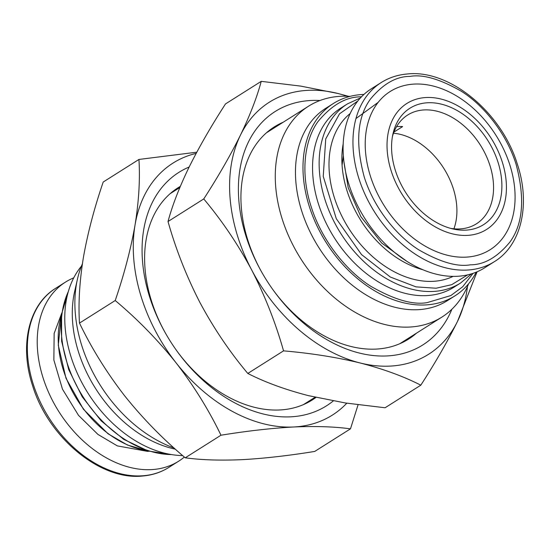 <?xml version="1.0" encoding="UTF-8"?>
<svg xmlns="http://www.w3.org/2000/svg" width="550" height="550" viewBox="0 0 550 550"><rect width="100%" height="100%" fill="white"/><g stroke="black" fill="none" stroke-linecap="round" stroke-linejoin="round"><path stroke-width="0.82" d="M315.961 397.43A125.544 88.619 -122.3 0 1 312.242 399.981A125.544 88.619 -122.3 0 1 282.384 409.791A125.544 88.619 -122.3 0 1 176.474 350.391M164.622 331.636A125.544 88.619 -122.3 0 1 151.752 301.812A125.544 88.619 -122.3 0 1 178.083 187.729A125.544 88.619 -122.3 0 1 180.311 186.381M189.145 167.028A138.105 97.481 57.7 0 0 164.354 331.162A138.105 97.481 57.7 0 0 176.791 350.831A138.105 97.481 57.7 0 0 293.624 416.632A138.105 97.481 57.7 0 0 333.259 400.943M196.144 153.395A149.084 105.236 57.7 0 0 135.053 224.943C138.882 201.046 140.174 179.211 138.944 159.445L196.79 152.192M220.983 435.215C208.849 410.039 193.882 385.908 176.076 362.828C157.85 340.017 137.562 319.248 115.218 300.52C124.19 274.299 130.804 249.109 135.053 224.943A149.084 105.236 57.7 0 0 176.076 362.828A149.084 105.236 57.7 0 0 293.7 426.986C271.432 428.209 247.197 430.953 220.983 435.215L185.247 457.806C201.252 459.993 220.172 460.604 242.021 459.656L245.238 459.484C266.64 458.157 289.809 455.476 314.738 451.426L350.474 428.842C334.469 426.656 315.549 426.037 293.7 426.986A149.084 105.236 57.7 0 0 346.816 403.191M358.078 404.779L350.474 428.842M115.218 300.52L79.482 323.104C91.623 348.288 106.59 372.419 124.396 395.491C142.622 418.303 162.91 439.072 185.247 457.806M138.944 159.445L103.208 182.029C94.236 208.251 87.622 233.441 83.373 257.606C79.544 281.504 78.244 303.339 79.482 323.104M260.941 270.758A125.544 88.619 -122.3 0 1 248.071 240.934A125.544 88.619 -122.3 0 1 274.402 126.844A125.544 88.619 -122.3 0 1 283.188 122.224M319.962 100.519A138.105 97.481 57.7 0 0 246.249 236.981A138.105 97.481 57.7 0 0 260.673 270.284A138.105 97.481 57.7 0 0 273.109 289.953A138.105 97.481 57.7 0 0 451.887 309.244M416.501 333.149A125.544 88.619 -122.3 0 1 408.561 339.103A125.544 88.619 -122.3 0 1 378.703 348.913A125.544 88.619 -122.3 0 1 272.793 289.513M304.796 90.551A149.084 105.236 57.7 0 0 240.467 135.101C250.044 115.204 256.967 97.281 261.229 81.345L300.754 86.109L337.844 93.466A149.084 105.236 57.7 0 0 304.796 90.551M283.546 350.859C275.639 322.871 265.004 295.873 251.625 269.857C237.82 244.117 221.863 220.474 203.754 198.942C218.226 176.543 230.464 155.265 240.467 135.101A149.084 105.236 57.7 0 0 251.625 269.857A149.084 105.236 57.7 0 0 360.154 362.979C336.559 357.266 311.025 353.231 283.546 350.859L247.809 373.45C265.079 382.264 285.299 389.668 308.474 395.649L345.558 402.999L385.082 407.77L420.819 385.179C403.549 376.365 383.322 368.961 360.154 362.979A149.084 105.236 57.7 0 0 457.531 321.344A149.084 105.236 57.7 0 0 467.473 286.44M347.249 96.229A149.084 105.236 57.7 0 0 337.844 93.466L348.322 96.271M477.084 271.789L457.531 321.344C447.528 341.509 435.291 362.787 420.819 385.179M203.754 198.942L168.018 221.526C175.917 249.514 186.56 276.512 199.939 302.528C213.744 328.268 229.701 351.911 247.809 373.45M261.229 81.345L225.493 103.929C211.021 126.321 198.784 147.599 188.781 167.771C179.204 187.667 172.281 205.583 168.018 221.526M73.748 277.846A105.93 74.773 57.7 0 0 65.464 282.116A105.93 74.773 57.7 0 0 49.94 395.354A105.93 74.773 57.7 0 0 153.471 469.48A105.93 74.773 57.7 0 0 178.654 461.203A105.93 74.773 57.7 0 0 184.36 457.043M350.075 96.367A124.761 88.062 57.7 0 0 338.202 96.456A124.761 88.062 57.7 0 0 308.536 106.205A124.761 88.062 57.7 0 0 282.37 219.574A124.761 88.062 57.7 0 0 412.184 326.879A124.761 88.062 57.7 0 0 441.849 317.13A124.761 88.062 57.7 0 0 468.559 283.834M82.376 263.869A124.761 88.062 57.7 0 0 77.454 279.125A124.761 88.062 57.7 0 0 81.977 346.232A124.761 88.062 57.7 0 0 174.096 448.023M363.935 94.435A113.774 80.307 57.7 0 0 360.374 94.648A113.774 80.307 57.7 0 0 333.314 103.537L325.799 108.288A113.774 80.307 57.7 0 0 309.127 229.914A113.774 80.307 57.7 0 0 420.324 309.533A113.774 80.307 57.7 0 0 447.377 300.644L454.891 295.893A113.774 80.307 57.7 0 0 476.252 272.14M333.314 103.537A113.774 80.307 57.7 0 0 316.649 225.163A113.774 80.307 57.7 0 0 427.838 304.782A113.774 80.307 57.7 0 0 454.891 295.893M353.293 235.146L353.21 235.029A94.944 67.017 -122.3 0 1 344.657 221.506L344.589 221.375A96.669 68.234 57.7 0 0 353.293 235.146A96.669 68.234 57.7 0 0 453.124 276.382M350.185 113.506A96.669 68.234 57.7 0 0 334.489 198.062A96.669 68.234 57.7 0 0 344.589 221.375M453.915 228.8A64.343 45.416 57.7 0 0 453.255 188.506A64.343 45.416 57.7 0 0 393.498 133.21M396.578 126.644A64.343 45.416 -122.3 0 1 402.621 126.583L393.931 132.076M450.574 228.36A64.343 45.416 57.7 0 0 476.41 223.816A64.343 45.416 57.7 0 0 489.899 165.344A64.343 45.416 57.7 0 0 407.653 115.032A64.343 45.416 57.7 0 0 392.459 136.414M497.97 162.085A68.874 48.613 57.7 0 0 442.551 104.452A68.874 48.613 57.7 0 0 392.989 133.774A68.874 48.613 57.7 0 0 395.484 170.816A68.874 48.613 57.7 0 0 453.186 229.013A68.874 48.613 57.7 0 0 497.97 162.085M468.827 235.29A74.546 52.614 57.7 0 0 502.191 161.728A74.546 52.614 57.7 0 0 424.627 97.618A74.546 52.614 57.7 0 0 391.27 171.181A74.546 52.614 57.7 0 0 468.827 235.29M412.411 84.205A93.569 66.048 -122.3 0 1 509.768 164.677A93.569 66.048 -122.3 0 1 467.892 257.015A93.569 66.048 -122.3 0 1 370.535 176.543A93.569 66.048 -122.3 0 1 412.411 84.205M484.529 267.877A105.93 74.773 -122.3 0 1 459.339 276.155A105.93 74.773 -122.3 0 1 355.816 202.029A105.93 74.773 -122.3 0 1 371.339 88.791L381.205 82.548A105.93 74.773 57.7 0 0 365.681 195.793A105.93 74.773 57.7 0 0 469.212 269.919A105.93 74.773 57.7 0 0 494.395 261.642L484.529 267.877M148.947 451.234L147.551 451.371L117.37 445.899L97.983 434.459L78.513 415.353L62.466 389.152L53.866 360.023L54.154 333.424L61.717 313.225M182.662 455.579A113.774 80.307 -122.3 0 1 82.108 383.061A113.774 80.307 -122.3 0 1 81.434 266.159M77.454 279.125L74.628 291.541A113.774 80.307 57.7 0 0 174.075 448.876L175.368 449.164M473.089 273.322L462.674 286.784L450.835 295.556L427.144 302.61C412.94 305.147 394.158 299.702 370.796 286.268C347.572 271.7 322.19 241.752 311.204 206.779C299.743 171.854 305.058 139.287 317.934 121.639C331.657 105.05 346.032 96.772 361.068 96.821L361.515 96.786M342.072 165.22L343.358 155.822M470.394 264.811C484.158 264.853 497.317 257.276 509.884 242.089C523.077 224.015 525.133 198.034 516.044 164.141C506.014 132.172 482.742 104.686 461.491 91.369C440.11 79.076 422.916 74.092 409.908 76.416C396.144 76.367 382.979 83.944 370.418 99.131C357.225 117.205 355.169 143.192 364.258 177.079C374.289 209.048 397.554 236.534 418.811 249.851C440.192 262.144 457.387 267.128 470.394 264.811M168.788 467.438A105.93 74.773 -122.3 0 1 143.598 475.716A105.93 74.773 -122.3 0 1 143.474 475.723A105.93 74.773 -122.3 0 1 40.04 401.514A105.93 74.773 -122.3 0 1 55.598 288.351C28.504 304.831 19.236 345.819 32.642 385.811C48.379 437.656 100.423 480.776 142.642 476.011C152.274 475.2 160.992 472.34 168.788 467.438L178.654 461.203M325.16 200.193A105.93 74.773 57.7 0 0 435.38 291.301A105.93 74.773 57.7 0 0 460.57 283.023L453.991 287.183A105.93 74.773 57.7 0 1 428.801 295.453A105.93 74.773 57.7 0 1 318.581 204.353A105.93 74.773 57.7 0 1 340.801 108.089L347.373 103.929A105.93 74.773 57.7 0 0 325.16 200.193M343.2 143.791A93.603 66.069 57.7 0 0 347.181 191.29A93.603 66.069 57.7 0 0 422.771 269.692M146.891 450.581A93.603 66.069 -122.3 0 1 108.412 433.751A93.603 66.069 -122.3 0 1 61.428 315.356M171.373 454.561A105.93 74.773 -122.3 0 1 82.816 396.461A105.93 74.773 -122.3 0 1 68.338 291.541M467.706 274.849L451.715 284.673L436.088 288.234L415.999 286.866L390.308 277.021L361.487 254.533L336.298 218.708L323.242 176.357L325.731 138.937L339.529 113.809L357.823 100.994M355.967 118.559L378.146 102.382M407.034 261.429L381.679 243.031L360.889 216.686L348.212 187.784L343.908 161.549M441.849 317.13L399.774 343.722M315.109 397.237L303.456 404.601M55.598 288.351L65.464 282.116M147.283 450.711L127.449 445.033L108.054 433.771L83.414 409.228L65.972 378.201L58.279 345.187L61.476 314.957M172.453 454.733L148.129 450.979L123.667 439.333L101.09 420.771L82.252 396.859L68.716 369.579L61.627 341.213L61.593 314.105L68.647 290.496M308.536 106.205L266.461 132.797M179.822 187.557L170.142 193.676M360.436 97.927L347.373 103.929M460.57 283.023L471.598 273.804M494.395 261.642C521.489 245.163 530.757 204.174 517.351 164.189C501.607 112.282 449.467 69.135 407.227 73.989C397.643 74.821 388.974 77.674 381.205 82.548"/></g></svg>
